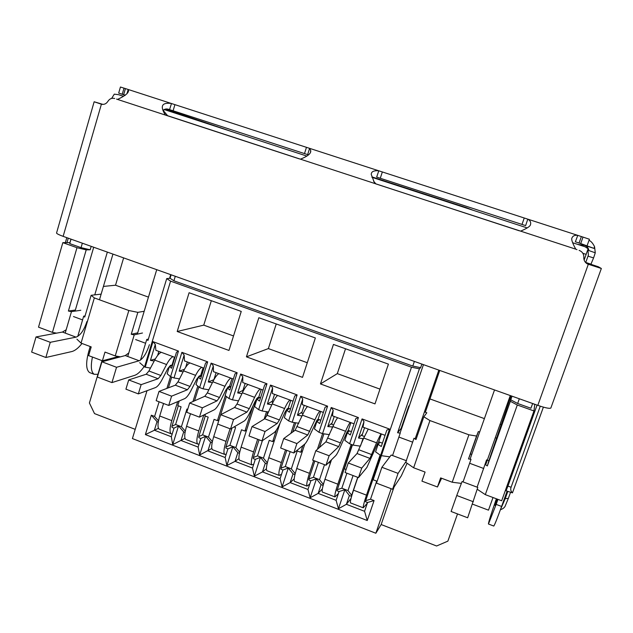 <?xml version="1.0" encoding="UTF-8"?>
<svg xmlns="http://www.w3.org/2000/svg" width="633" height="633" viewBox="0 0 633 633"><rect width="100%" height="100%" fill="white"/><g stroke="black" fill="none" stroke-linecap="round" stroke-linejoin="round"><path stroke-width="0.95" d="M585.074 246.791L572.691 242.756L585.074 246.791L588.097 248.729L584.14 260.076M585.675 262.624L588.413 255.02L587.859 249.481M118.474 94.657L123.498 96.295L118.474 94.657L114.272 94.159L111.669 98.408M493.012 497.522L488.486 510.158L472.511 504.137M534.766 404.273L533.967 410.959L501.668 500.766L485.305 494.634L477.219 489.262M532.638 403.514L530.937 408.238L517.644 403.49L519.321 398.774M82.353 243.191L81.056 247.645L69.741 243.61L71.023 239.155M414.37 361.403L412.787 366.064L173.917 280.791L175.286 276.281M81.056 247.645L90.187 249.79L86.215 249.861L76.981 247.701L52.444 332.388L38.518 327.166L62.833 242.645L70.026 242.629M457.517 513.925L447.879 541.136L436.596 545.994L381.153 524.535L375.852 533.239L132.408 438.558L147.014 390.703M135.217 429.356L94.507 413.594L89.411 402.976L102.008 360.652M461.37 483.398L452.215 482.235L440.647 477.899L437.466 486.991L421.934 481.143L425.091 472.068L413.634 467.771L429.949 420.565L468.903 434.8L476.562 436.05L468.483 458.949L470.454 453.932L471.759 454.415M485.305 494.634L517.303 405.001L533.967 410.959M517.303 405.001L510.356 401.29L510.752 399.827L517.644 403.49M532.606 403.585L534.743 404.345M76.981 247.701L62.833 242.645M90.187 249.79L91.192 246.34M171.116 274.793L170.055 278.283L166.716 278.607L170.586 281.139L411.497 367.203L419.426 368.825L420.636 367.678L421.871 364.078M173.917 280.791L170.055 278.283M412.787 366.064L420.636 367.678M512.05 396.179L510.752 399.827M118.569 356.514L102.396 360.794L88.636 355.611L91.207 346.916L81.048 343.11L76.925 339.201M56.566 333.14L52.444 332.388M391.147 488.708L375.852 533.239M381.367 455.673L373.161 479.767L376.706 481.112L370.534 499.208L374.071 500.568L367.559 502.483L364.561 511.298L346.401 504.295L349.369 495.504L344.866 489.705L338.441 508.742L346.401 504.295L351.038 498.408M159.105 401.789L154.602 416.451L151.334 415.201L145.384 434.586L367.251 520.516L374.071 500.568M166.89 388.409L170.522 376.611M394.043 487.038L381.153 524.535M441.605 478.255L437.466 486.991M463.047 481.903L471.023 459.321L468.483 458.949M486.579 459.875L477.1 487.165M485.147 464.543L487.355 465.928L510.356 401.29M411.497 367.203L381.359 455.673L380.599 455.388L389.556 429.079L362.052 418.911L353.238 445.134L349.606 443.773L358.405 417.566L331.201 407.51L322.545 433.629L318.961 432.284L327.593 406.18L300.691 396.234L292.193 422.251L288.64 420.921L297.122 394.913L270.505 385.078L262.165 410.999L258.652 409.678L266.976 383.772L240.651 374.048L232.453 399.858L228.98 398.561L237.161 372.758L211.113 363.128L203.066 388.844L199.632 387.554L207.664 361.854L181.893 352.328L173.996 377.948L170.594 376.675L178.474 351.07L152.98 341.646L145.226 367.164L144.522 366.903L170.586 281.139M315.361 337.967L258.85 317.726L246.435 356.838L302.511 377.363L315.361 337.967M320.456 383.93L374.989 403.894L388.409 364.125L333.441 344.439L320.456 383.93L337.31 373.628L379.974 389.121M177.2 331.494L189.093 292.739L241.244 311.42L228.964 350.445L177.2 331.494L203.747 325.133L233.53 335.949M86.215 249.861L68.404 311.04L71.466 311.642L65.207 333.093M71.466 311.642L80.826 310.273M85.059 315.938L83.683 316.16L77.74 336.424M246.459 430.495L245.96 430.424L246.609 430.029M274.231 441.011L273.622 440.924L274.453 440.331M302.297 451.622L301.561 451.527L302.614 450.641M330.648 462.335L329.785 462.232L331.114 460.919M344.756 467.771L344.938 467.233M373.517 478.722L373.897 477.591M373.209 478.501L365.668 500.663L370.534 499.208M367.559 502.483L365.455 501.676L365.668 500.663M367.251 520.516L364.561 511.298M344.566 467.629L336.985 490.741L339.066 491.54L336.115 500.323L338.441 508.742M336.115 500.323L318.138 493.392L321.066 484.633L316.437 478.809L310.13 497.783L318.138 493.392L322.347 488.89M314.846 461.006L308.92 478.88L308.801 479.917L310.866 480.716L307.962 489.459L310.13 497.783M307.962 489.459L290.167 482.599L293.039 473.864L288.3 468.024L282.096 486.927L290.167 482.599L294.171 478.936M286.796 450.348L280.973 468.151L280.902 469.203L282.943 469.987L280.087 478.706L282.096 486.927M280.087 478.706L262.473 471.909L265.298 463.214L260.448 457.343L254.347 476.182L262.473 471.909L266.39 468.808M259.039 439.785L253.311 457.532L253.279 458.593L255.297 459.368L252.488 468.064L254.347 476.182M252.488 468.064L235.049 461.33L237.826 452.658L232.865 446.771L226.867 465.548L235.049 461.33L238.95 458.64M231.923 428.153L225.918 447.017L225.926 448.093L227.927 448.86L225.166 457.517L226.867 465.548M225.166 457.517L207.901 450.854L210.631 442.214L205.567 436.303L199.664 455.016L211.833 448.473M205.266 416.023L198.794 436.604L198.849 437.688L200.827 438.455L198.113 447.08L199.664 455.016M198.113 447.08L181.014 440.481L183.697 431.872L178.53 425.946L172.73 444.588L185.01 438.353M178.3 405.785L171.939 426.294L172.034 427.394L173.996 428.145L171.329 436.746L172.73 444.588M171.329 436.746L154.389 430.211L157.031 421.633L158.274 422.108M145.384 434.586L158.472 428.288M151.334 415.201L157.031 421.633M154.602 416.451L158.487 420.85M452.215 482.235L468.903 434.8M487.315 460.144L488.89 460.729L487.355 465.928M488.89 460.729L511.068 395.831M389.817 456.852L381.359 455.673M419.426 368.825L397.587 432.735L400.222 433.154L392.563 455.538M144.522 366.903L139.703 362.701M140.494 360.098L146.745 339.47L147.964 340.451L166.716 278.607M154.199 361.047L150.432 360.375L155.291 344.407L152.98 341.646M150.488 368.074L145.226 367.164M155.291 344.407L155.868 350.302L174.914 357.368M178.474 351.07L176.488 352.249L171.559 368.264L169.415 366.491L172.405 365.518M170.594 376.675L167.175 373.786L169.415 366.491M183.135 371.8L179.202 371.12L184.156 355.089L181.893 352.328M179.511 378.882L173.996 377.948M184.156 355.089L184.527 360.929L203.968 368.145M207.664 361.854L205.575 363.01L200.558 379.088L198.279 377.26L201.516 376.018M199.632 387.554L196.001 384.579L198.279 377.26M212.387 382.664L208.289 381.968L213.329 365.882L211.113 363.128M208.85 389.801L203.066 388.844M213.329 365.882L213.479 371.674L233.348 379.04M237.161 372.758L234.978 373.889L229.866 390.023L227.453 388.14L230.721 386.668M228.98 398.561L225.126 395.49L227.453 388.14M241.948 393.647L237.676 392.943L242.811 376.785L240.651 374.048M238.506 400.839L232.453 399.858M242.811 376.785L242.748 382.53L263.035 390.055M266.976 383.772L264.697 384.88L259.49 401.085L256.935 399.138L259.926 397.548M258.652 409.678L254.569 406.513L256.935 399.138M271.834 404.748L267.387 404.028L272.617 387.807L270.505 385.078M268.487 411.988L262.165 410.999M272.617 387.807L272.325 393.504L293.047 401.187M297.122 394.913L294.741 395.997L289.439 412.257L286.741 410.255L289.439 408.546M288.64 420.921L284.336 417.661L286.741 410.255M302.036 415.968L297.423 415.232L302.748 398.956L300.691 396.234M298.792 423.263L292.193 422.251M302.748 398.956L302.226 404.598L323.384 412.447M327.593 406.18L325.109 407.233L319.712 423.556L316.872 421.491L319.277 419.663M318.961 432.284L314.411 428.929L316.872 421.491M332.729 426.959L327.783 426.571L333.203 410.224L331.201 407.51M329.437 434.649L322.545 433.629M332.357 427.267L331.518 429.791M333.203 410.224L332.452 415.81L354.061 423.825M358.405 417.566L355.817 418.587L350.318 434.982L347.327 432.853L349.432 430.899M349.606 443.773L344.827 440.315L347.327 432.853M363.856 437.783L362.978 438.693L358.476 438.02L363.999 421.618L362.052 418.911M360.414 446.162L353.238 445.134M362.978 438.693L360.66 445.561M363.999 421.618L363.01 427.14L385.07 435.33M389.556 429.079L386.858 430.076L381.264 446.526L378.115 444.342L379.919 442.253M380.599 455.388L375.567 451.835L378.115 444.342M246.435 356.838L268.36 348.593L307.282 362.725M68.404 311.04L75.367 310.035M123.625 257.892L115.523 285.214L103.416 286.433M83.683 316.16L84.727 317.078L91.12 295.294L94.341 297.914L81.048 343.11M171.939 426.294L175.602 424.498L181.085 406.845L177.786 405.595L179.218 400.974M192.97 401.528L197.797 386.051M200.843 376.279L201.049 375.622M187.684 409.353L186.909 409.06L181.41 426.721L185.295 431.192M198.794 436.604L202.623 434.855L208.202 417.139L204.863 415.873L205.385 414.196M218.567 420.035L217.428 420.644L225.332 395.649M227.745 388.005L228.094 386.913M217.428 420.644L214.081 419.37L208.486 437.102L212.364 441.644M225.918 447.017L229.906 445.315L235.579 427.536L234.02 426.943M245.96 430.424L244.908 431.073L252.947 405.975M244.908 431.073L241.521 429.791L235.832 447.578L239.709 452.199M253.311 457.532L257.465 455.879L262.394 440.631M267.854 411.893L266.366 416.498M273.622 440.924L272.657 441.612L276.439 429.965M272.657 441.612L269.239 440.315L263.447 458.165L267.324 462.858M280.973 468.151L285.309 466.545L290.191 451.638M295.761 422.797L292.755 431.983M301.561 451.527L300.691 452.255L302.875 445.608M300.691 452.255L297.241 450.941L291.346 468.863L295.184 473.603L295.342 473.136M308.92 478.88L313.43 477.322L318.399 462.359M319.356 447.594L323.922 433.834L319.396 447.563M329.785 462.232L329.01 463L329.382 461.876M324.515 464.685L319.53 479.664L323.273 484.387L330.632 462.343M347.003 460.159L347.485 459.653M323.273 484.387L323.139 485.416L321.066 484.633M337.152 489.713L341.836 488.209L346.892 473.191M352.462 444.841L344.399 468.847L346.077 469.48M353.072 475.549L348 490.575L351.647 495.283L357.732 477.314M351.647 495.283L351.687 496.027M378.558 462.161L379.61 460.832M339.066 491.54L344.866 489.705M310.866 480.716L316.437 478.809M282.943 469.987L288.3 468.024M255.297 459.368L260.448 457.343M227.927 448.86L232.865 446.771M200.827 438.455L205.567 436.303M173.996 428.145L178.53 425.946M470.454 453.932L478.35 431.548L479.664 432.022M495.291 437.72L496.873 438.297M476.562 436.05L478.35 431.548M429.942 398.925L484.403 418.619M500.062 424.284L500.845 424.569M409.187 406.346L408.736 406.188L409.567 405.239M429.949 420.565L423.833 416.799L426.808 412.771L424.426 411.901M397.587 432.735L401.14 428.375L401.599 428.541M408.736 406.188L401.14 428.375M148.383 339.074L146.745 339.47M276.241 323.954L268.36 348.593M337.31 373.628L345.523 348.767M211.327 300.707L203.747 325.133M144.189 311.27L137.844 312.354L128.831 310.518L94.341 297.914M115.523 285.214L148.454 297.122M91.12 295.294L101.122 294.123M102.396 360.794L104.991 352.083L115.238 355.92L128.831 310.518M185.065 432.402L183.697 431.872M175.602 424.498L181.41 426.721M212.134 442.791L210.631 442.214M202.623 434.855L208.486 437.102M239.472 453.291L237.826 452.658M229.906 445.315L235.832 447.578M267.079 463.894L265.298 463.214M257.465 455.879L263.447 458.165M294.962 474.608L293.039 473.864M285.309 466.545L291.346 468.863M313.43 477.322L319.53 479.664M329.01 463L328.448 462.794M351.465 496.304L349.369 495.504M341.836 488.209L348 490.575M413.634 467.771L405.721 462.288M406.275 460.674L413.998 438.242L415.992 439.539L423.833 416.799M417.733 434.491L416.886 434.183M137.685 332.863L131.253 334.279L137.844 312.354M120.452 356.838L115.238 355.92M131.253 334.279L134.236 334.849L127.724 356.474M134.236 334.849L142.48 333.005M150.432 360.375L155.346 358.927M362.472 434.001L358.476 438.02M179.202 371.12L184.464 369.292M332.056 423.066L327.783 426.571M208.289 381.968L213.883 379.689M302.012 412.123L297.423 415.232M237.676 392.943L242.937 390.419M272.309 401.235L267.387 404.028M367.346 503.116L363.247 507.808C362.97 506.637 364.054 502.42 366.483 495.148L353.523 490.187C351.109 497.451 350.089 501.676 350.453 502.879L350.69 502.966M353.523 490.187L357.859 477.369M367.29 502.38L367.077 503.013M380.837 455.475L366.554 498.06M380.132 455.056L366.483 495.148M382.403 443.179L378.716 441.802L377.933 442.704L366.855 467.51L358.507 477.614L361.728 468.096L348.261 463L345.064 472.503L358.507 477.614M364.41 436.477L361.949 435.559L364.584 427.726M348.261 463L357.036 453.529L363.753 438.044L376.548 442.815L380.931 433.795M368.264 429.095L363.753 438.044M381.382 433.961L378.716 441.802M376.548 442.815L369.949 458.387L361.728 468.096M338.394 493.558L334.96 496.905C334.485 495.671 335.443 491.422 337.824 484.174L324.99 479.26C322.632 486.5 321.738 490.757 322.3 492.031L322.608 492.15M324.99 479.26L331.486 459.803M352.185 444.738L338.726 485.013M351.196 444.366L337.824 484.174M351.442 431.643L348.245 430.456L347.335 431.295L340.554 446.463C338.489 451.345 336.851 454.423 335.648 455.72L325.963 465.239L329.12 455.76L315.804 450.72L312.67 460.183L325.963 465.239M333.583 424.996L331.652 424.276L334.248 416.474M315.804 450.72L325.916 441.826L332.903 426.547L345.563 431.263C347.588 426.507 349.155 423.556 350.271 422.417M337.737 417.772C336.566 418.88 334.96 421.807 332.903 426.547M350.864 422.638L348.245 430.456M345.563 431.263L338.687 446.629L329.12 455.76M309.743 484.087L306.965 486.12C306.293 484.815 307.124 480.542 309.45 473.31L296.75 468.452C294.448 475.668 293.672 479.949 294.424 481.294L294.796 481.436M296.75 468.452L304.789 444.05L293.791 453.006L296.893 443.567L283.726 438.582L280.648 448.006L293.791 453.006M322.601 433.637L317.41 449.311M313.675 460.563L309.45 473.31M320.812 420.233L318.098 419.228L317.062 420.011L310.02 434.982C307.883 439.808 306.143 442.831 304.782 444.05M303.096 413.634L301.688 413.112L304.236 405.342M283.726 438.582L295.128 430.25L302.392 415.169L314.918 419.837C317.006 415.129 318.676 412.241 319.934 411.165M307.543 406.568C306.222 407.62 304.513 410.485 302.392 415.169M320.67 411.434L318.098 419.228M314.918 419.837L307.765 434.998L296.893 443.567M281.543 474.252L279.24 475.438C278.378 474.062 279.09 469.773 281.369 462.565L268.796 457.746C266.54 464.946 265.884 469.251 266.833 470.659L267.268 470.825M268.796 457.746L280.063 423.073M294.432 422.591L290.927 433.32M285.523 449.857L281.369 462.565M290.515 408.95L288.276 408.111L287.113 408.847L284.961 412.273L279.81 423.627C277.618 428.399 275.766 431.358 274.255 432.521L261.991 440.908L265.029 431.508L252.013 426.587L248.998 435.971L261.991 440.908M272.942 402.398L272.04 402.066L274.54 394.327M252.013 426.587L264.689 418.801L266.968 415.288L272.214 403.917L284.605 408.53C286.749 403.878 288.529 401.045 289.93 400.032M277.665 395.483C276.21 396.472 274.39 399.281 272.214 403.917M290.8 400.357L288.276 408.111M284.605 408.53L279.406 419.956L277.183 423.501L265.029 431.508M253.722 464.266L251.792 464.867C250.747 463.419 251.333 459.107 253.564 451.915L241.118 447.151C238.91 454.328 238.372 458.656 239.503 460.128L240.01 460.326M241.118 447.151L256.689 398.584M266.54 411.687L264.135 419.141M257.647 439.262L253.564 451.915M260.551 397.785L258.77 397.12L257.481 397.801L255.21 401.164L249.924 412.4C247.677 417.115 245.715 420.019 244.061 421.111L230.547 428.952L233.53 419.592L220.664 414.726L217.705 424.07L230.547 428.952M243.104 391.289L242.708 391.139L245.161 383.424M220.664 414.726L234.574 407.478L236.979 404.036L242.36 392.784L254.616 397.35C256.824 392.753 258.699 389.975 260.242 389.018M248.112 384.516C246.514 385.45 244.599 388.203 242.36 392.784M261.255 389.398L258.77 397.12M254.616 397.35L249.291 408.657L246.933 412.123L233.53 419.592M226.226 454.209L224.62 454.391C223.386 452.88 223.86 448.544 226.036 441.383L213.709 436.659C211.557 443.82 211.137 448.164 212.451 449.707L213.012 449.921M213.709 436.659L226.416 396.511M229.328 387.293L229.652 386.272M230.048 428.77L226.036 441.383M230.91 386.739L229.581 386.249L228.165 386.874L225.775 390.173L220.363 401.282C218.053 405.951 215.995 408.791 214.199 409.82L199.458 417.139L202.386 407.81L189.663 402.999L186.767 412.305L199.458 417.139M216.09 372.639L213.827 379.863M189.663 402.999L204.791 396.274L207.315 392.903L212.83 381.77L224.952 386.288C227.215 381.739 229.193 379.017 230.871 378.123M218.868 373.668C217.135 374.546 215.117 377.244 212.83 381.77M232.01 378.55L229.581 386.249M224.952 386.288L219.493 397.477L217.016 400.871L202.386 407.81M199.047 444.121L197.71 444.026C196.293 442.451 196.649 438.091 198.786 430.946L186.577 426.278C184.472 433.407 184.163 437.783 185.659 439.381L186.284 439.626M186.577 426.278L190.501 413.729M194.521 400.839L198.865 386.929M203.794 414.987L198.786 430.946M201.579 375.812L200.693 375.488L199.166 376.065L196.657 379.294L191.119 390.292C188.745 394.905 186.593 397.69 184.654 398.655L168.726 405.444L171.59 396.163L159.018 391.4L156.169 400.673L168.726 405.444M187.328 361.973L185.683 367.282M159.018 391.4L175.325 385.196L177.968 381.889L183.61 370.875L195.605 375.345C197.931 370.851 199.996 368.184 201.808 367.346M189.932 362.938C188.064 363.753 185.96 366.396 183.61 370.875M203.082 367.813L200.693 375.488M195.605 375.345L190.019 386.415L187.423 389.746L171.59 396.163M172.184 433.993L171.06 433.755C169.47 432.117 169.715 427.742 171.796 420.621L159.714 415.992C157.657 423.105 157.459 427.497 159.128 429.158L159.817 429.427M159.714 415.992L163.567 403.49M168.386 387.839L171.701 377.086M177.683 401.631L171.796 420.621M172.564 365.004L170.467 365.368L167.84 368.533L162.183 379.412C159.753 383.978 157.506 386.708 155.425 387.61L138.334 393.892L141.143 384.642L128.705 379.935L125.92 389.168L138.334 393.892M158.867 351.41L157.633 355.469M128.705 379.935L146.176 374.238L148.937 370.993L154.705 360.098L166.566 364.521C168.948 360.074 171.116 357.455 173.054 356.68M161.304 352.32C159.302 353.072 157.103 355.667 154.705 360.098M174.455 357.194L172.105 364.837M166.566 364.521L160.853 375.472L158.139 378.732L141.143 384.642M90.614 372.948L89.538 372.544C85.977 369.727 85.724 362.646 88.778 351.299L90.187 346.536M65.373 242.637L66.813 237.66M589.022 240.318C591.048 241.189 592.899 243.325 594.569 246.72L595.273 252.796L588.904 250.581C588.508 248.025 587.076 246.284 584.615 245.343L577.866 244.441M588.002 256.159L593.588 257.924L590.937 264.159M595.273 252.796L593.588 257.924M448.291 202.196L472.297 209.966L466.181 207.616L371.943 176.876M125.199 95.298L118.688 93.067L125.334 95.219M122.256 94.214L124.021 88.137L120.436 87.03M124.021 88.137L128.198 89.482L126.948 93.787M163.409 110.712C164.43 108.836 166.479 108.472 169.557 109.62L171.488 103.527L309.584 148.344L307.67 154.61L304.497 153.582L306.467 147.339M169.565 109.62L304.497 153.582M522.003 224.43L376.651 177.082L378.811 170.807L527.787 219.153L525.635 225.609L522.003 224.43L524.243 218.013M580.714 243.555L575.365 241.806L577.763 235.365L583.025 237.09L580.714 243.555L593.952 248.381L594.569 246.72M589.41 239.242L587.1 245.675L589.41 239.242L583.025 237.09M593.952 248.381L584.615 245.343M576.972 249.663L575.753 249.157C572.525 243.254 571.235 239.567 571.892 238.111C572.723 235.951 574.629 235.017 577.605 235.318L577.763 235.365M527.787 219.153L527.938 219.2C530.312 220.632 531.15 222.484 530.462 224.755C530.106 226.392 526.822 228.521 520.603 231.124L375.883 183.91L374.689 183.412L371.262 174.447C371.207 171.693 373.652 170.467 378.613 170.744L378.811 170.807M519.345 230.816L165.332 114.953C159.833 106.154 161.803 102.324 171.25 103.448L171.488 103.527M375.78 183.768L373.51 181.062M309.584 148.344L310.716 150.575C311.246 153.392 307.836 156.248 300.477 159.144M299.314 158.867L116.527 99.096M167.61 115.697L163.425 110.704M171.219 103.44L128.23 89.49C129.63 92.165 126.094 95.448 117.635 99.357M579.124 250.375C582.328 251.649 583.903 253.991 583.824 257.394C583.705 260.274 584.908 262.458 587.432 263.945L601.35 268.487L550.892 407.913M56.638 232.722L94.151 101.763L101.225 104.152C104.018 104.825 106.249 103.883 107.919 101.32C109.612 98.732 111.875 97.791 114.715 98.511M550.86 408.032C549.689 408.815 545.345 407.921 537.813 405.357L63.134 236.354C59.225 234.938 57.025 233.854 56.535 233.094M592.108 264.752L594.711 266.295L586.68 263.486M94.151 101.763L102.981 104.398M598.351 266.762L592.148 264.721L598.351 266.762L601.334 268.479M101.992 104.334L100.267 103.733L102.483 104.39M537.069 405.088L507.935 486.081L506.068 490.773L506.891 486.255M543.383 407.138L512.461 492.878C510.784 491.232 510.325 489.356 511.076 487.252L540.273 406.196M591.372 264.301L585.739 262.45L591.372 264.301L594.142 266.002L587.622 264.001M585.699 262.568L587.622 263.858M506.068 490.773L512.461 492.878M507.104 491.161L501.605 506.44L496.153 504.39L488.462 524.021C488.249 523.064 490.884 514.645 496.367 498.78M497.949 499.374L496.153 504.39M493.677 526.007L493.787 526.047C494.705 524.82 497.309 518.285 501.605 506.44M68.261 238.174L66.971 242.637M69.947 242.629L70.951 239.132M97.933 374.332L94.151 374.293C91.097 372.077 90.527 366.333 92.442 357.052M400.024 433.122L423.453 364.64M381.889 467.281L376.477 483.129L392.602 489.262L398.062 473.381L406.528 460.769L391.202 455.032L381.889 467.281L398.062 473.381M415.106 438.962L438.827 370.115M392.602 489.262L401.346 475.81L407.114 463.253M425.352 412.241L439.753 370.44M470.074 459.186L494.523 389.944M456.749 495.497L451.1 511.488L467.66 517.778L477.788 487.418L462.074 481.547L456.749 495.497L473.357 501.755M485.638 464.851L510.277 395.554M75.05 311.12L93.708 247.234M50.26 342.311L36.01 336.946L31.65 352.09L45.861 357.495L50.26 342.311L76.031 337.144L62.438 332.056L66.172 329.785M36.01 336.946L62.438 332.056M94.768 294.867L107.341 252.092M86.927 321.524C84.007 330.244 80.375 335.45 76.031 337.144M45.861 357.495L71.806 351.552C75.003 350.745 78.397 348.047 81.997 343.466M99.476 299.789L112.951 254.086M137.29 334.161L156.731 269.674M116.535 367.29L101.929 361.783L97.379 377.07L111.946 382.601L116.535 367.29L139.181 360.763L125.263 355.556L128.792 352.937M101.929 361.783L125.263 355.556M169.573 278.33L170.688 274.643M149.428 344.676C146.452 353.483 143.034 358.848 139.181 360.763M111.946 382.601L134.782 375.298C137.622 374.309 140.748 371.397 144.142 366.57M163.923 109.469L306.649 156.011L163.923 109.469M371.943 177.295L527.147 227.904L371.943 177.295M582.843 253.279L586.19 254.371M371.785 454.621L358.919 449.794M369.949 458.387L357.036 453.529M340.649 442.942L327.934 438.171M338.687 446.629L325.916 441.826M309.861 431.39L297.281 426.666M307.765 434.998L295.128 430.25M279.406 419.956L266.968 415.288M277.183 423.501L264.689 418.801M249.291 408.657L236.979 404.036M246.933 412.123L234.574 407.478M219.493 397.477L207.315 392.903M217.016 400.871L204.791 396.274M190.019 386.415L177.968 381.889M187.423 389.746L175.325 385.196M160.853 375.472L148.937 370.993M158.139 378.732L146.176 374.238M232.762 131.917L165.609 109.058M123.657 94.673L125.421 88.588M173.102 110.775L174.922 104.651M380.275 178.261L382.34 171.962M579.06 243.017L581.379 236.552M527.962 219.208L577.581 235.31M309.679 148.375L378.581 170.736M575.753 249.157L520.603 231.124M376.967 184.266L375.883 183.91M168.718 116.163L166.439 115.428M537.813 405.357L588.318 264.27M101.399 104.2L63.134 236.354M496.834 498.954C494.144 507.46 494.373 507.547 497.514 499.208L495.299 504.889M511.076 487.252L507.935 486.081M89.799 351.679L88.778 351.299M508.362 498.329L510.499 492.419L508.362 498.329M507.816 491.422L505.229 498.622L508.339 498.408L505.031 506.455C504.145 507.848 502.76 508.885 500.861 509.573L500.782 509.597M504.446 498.543L505.229 498.622L500.41 509.723M469.631 463.269L483.739 468.499M398.885 437.071L412.645 442.166M135.66 339.573L145.598 343.26M73.468 316.54L82.583 319.918M350.453 502.879L363.247 507.808M322.3 492.031L334.96 496.905M294.424 481.294L306.965 486.12M266.833 470.659L279.24 475.438M239.503 460.128L251.792 464.867M212.451 449.707L224.62 454.391M185.659 439.381L197.71 444.026M159.128 429.158L171.06 433.755M120.436 87.014L118.688 93.067M310.716 150.575L310.534 151.983M128.159 89.617L128.088 91.476M171.25 103.448L128.23 89.49M378.613 170.744L309.664 148.367M577.605 235.318L527.938 219.2M375.86 183.902L376.833 184.219M166.432 115.42L168.655 116.148M488.462 524.021L493.787 526.047M94.151 374.293L89.538 372.544"/></g></svg>
